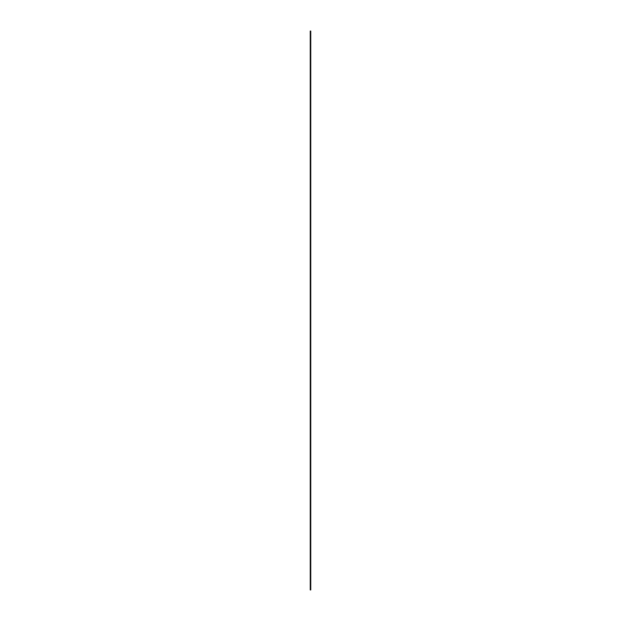 <?xml version="1.0" encoding="UTF-8"?>
<svg xmlns="http://www.w3.org/2000/svg" width="621" height="621" viewBox="0 0 621 621"><rect width="100%" height="100%" fill="white"/><g stroke="black" fill="none" stroke-linecap="round" stroke-linejoin="round"><path stroke-width="0.47" stroke-dasharray="3.1 2.33" d="M310.236 31.05L310.764 31.05L310.764 589.95L310.236 589.95L310.236 31.05"/><path stroke-width="0.93" d="M310.236 31.05L310.764 31.05L310.764 589.95L310.236 589.95L310.236 31.05"/></g></svg>
